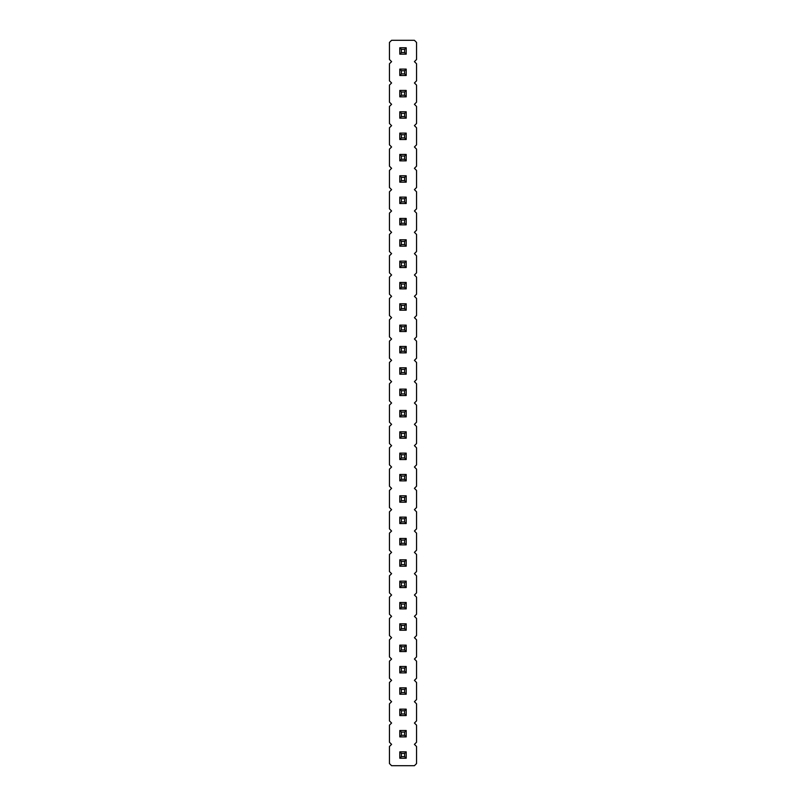 <?xml version="1.0" encoding="UTF-8"?>
<svg xmlns="http://www.w3.org/2000/svg" width="806" height="806" viewBox="0 0 806 806"><rect width="100%" height="100%" fill="white"/><g stroke="black" fill="none" stroke-linecap="round" stroke-linejoin="round"><path stroke-width="0.6" stroke-dasharray="4.03 3.02" d="M391.585 40.3L389.449 42.436L389.449 59.503L391.585 61.639L389.449 63.765L389.449 80.842L391.585 82.968L389.449 85.104L389.449 102.171L391.585 104.306L389.449 106.442L389.449 123.509L391.585 125.645L389.449 127.771L389.449 144.838L391.585 146.974L389.449 149.11L389.449 166.177L391.585 168.313L389.449 170.449L389.449 187.516L391.585 189.652L389.449 191.778L389.449 208.845L391.585 210.981L389.449 213.116L389.449 230.184L391.585 232.319L389.449 234.455L389.449 251.522L391.585 253.648L389.449 255.784L389.449 272.851L391.585 274.987L389.449 277.123L389.449 294.19L391.585 296.326L389.449 298.462L389.449 315.529L391.585 317.655L389.449 319.791L389.449 336.858L391.585 338.994L389.449 341.129L389.449 358.196L391.585 360.332L389.449 362.458L389.449 379.535L391.585 381.661L389.449 383.797L389.449 400.864L391.585 403L389.449 405.136L389.449 422.203L391.585 424.339L389.449 426.465L389.449 443.542L391.585 445.668L389.449 447.804L389.449 464.871L391.585 467.006L389.449 469.142L389.449 486.209L391.585 488.345L389.449 490.471L389.449 507.538L391.585 509.674L389.449 511.81L389.449 528.877L391.585 531.013L389.449 533.149L389.449 550.216L391.585 552.352L389.449 554.478L389.449 571.545L391.585 573.681L389.449 575.816L389.449 592.884L391.585 595.019L389.449 597.155L389.449 614.222L391.585 616.348L389.449 618.484L389.449 635.551L391.585 637.687L389.449 639.823L389.449 656.89L391.585 659.026L389.449 661.162L389.449 678.229L391.585 680.355L389.449 682.491L389.449 699.558L391.585 701.694L389.449 703.829L389.449 720.896L391.585 723.032L389.449 725.158L389.449 742.235L391.585 744.361L389.449 746.497L389.449 763.564L391.585 765.7L414.415 765.7L416.551 763.564L416.551 746.497L414.415 744.361L416.551 742.235L416.551 725.158L414.415 723.032L416.551 720.896L416.551 703.829L414.415 701.694L416.551 699.558L416.551 682.491L414.415 680.355L416.551 678.229L416.551 661.162L414.415 659.026L416.551 656.89L416.551 639.823L414.415 637.687L416.551 635.551L416.551 618.484L414.415 616.348L416.551 614.222L416.551 597.155L414.415 595.019L416.551 592.884L416.551 575.816L414.415 573.681L416.551 571.545L416.551 554.478L414.415 552.352L416.551 550.216L416.551 533.149L414.415 531.013L416.551 528.877L416.551 511.81L414.415 509.674L416.551 507.538L416.551 490.471L414.415 488.345L416.551 486.209L416.551 469.142L414.415 467.006L416.551 464.871L416.551 447.804L414.415 445.668L416.551 443.542L416.551 426.465L414.415 424.339L416.551 422.203L416.551 405.136L414.415 403L416.551 400.864L416.551 383.797L414.415 381.661L416.551 379.535L416.551 362.458L414.415 360.332L416.551 358.196L416.551 341.129L414.415 338.994L416.551 336.858L416.551 319.791L414.415 317.655L416.551 315.529L416.551 298.462L414.415 296.326L416.551 294.19L416.551 277.123L414.415 274.987L416.551 272.851L416.551 255.784L414.415 253.648L416.551 251.522L416.551 234.455L414.415 232.319L416.551 230.184L416.551 213.116L414.415 210.981L416.551 208.845L416.551 191.778L414.415 189.652L416.551 187.516L416.551 170.449L414.415 168.313L416.551 166.177L416.551 149.11L414.415 146.974L416.551 144.838L416.551 127.771L414.415 125.645L416.551 123.509L416.551 106.442L414.415 104.306L416.551 102.171L416.551 85.104L414.415 82.968L416.551 80.842L416.551 63.765L414.415 61.639L416.551 59.503L416.551 42.436L414.415 40.3L391.585 40.3M406.204 687.83L406.204 694.228L399.796 694.228L406.204 694.228L406.204 687.83L399.796 687.83L406.204 687.83L399.796 687.83L401.398 689.422L404.602 689.422L406.204 687.83L406.204 694.228L399.796 694.228L399.796 687.83M406.204 666.491L406.204 672.889L399.796 672.889L406.204 672.889L406.204 666.491L399.796 666.491L406.204 666.491L399.796 666.491L401.398 668.093L404.602 668.093L406.204 666.491L406.204 672.889L399.796 672.889L399.796 666.491M406.204 645.153L406.204 651.56L399.796 651.56L406.204 651.56L406.204 645.153L399.796 645.153L406.204 645.153L399.796 645.153L401.398 646.755L404.602 646.755L406.204 645.153L406.204 651.56L399.796 651.56L399.796 645.153M406.204 602.485L406.204 608.883L399.796 608.883L406.204 608.883L406.204 602.485L399.796 602.485L406.204 602.485L399.796 602.485L401.398 604.087L404.602 604.087L406.204 602.485L406.204 608.883L399.796 608.883L399.796 602.485M406.204 623.824L406.204 630.221L399.796 630.221L406.204 630.221L406.204 623.824L399.796 623.824L406.204 623.824L399.796 623.824L401.398 625.416L404.602 625.416L406.204 623.824L406.204 630.221L399.796 630.221L399.796 623.824M406.204 559.817L406.204 566.215L399.796 566.215L399.796 559.817L406.204 559.817L399.796 559.817L401.398 561.419L404.602 561.419L406.204 559.817L399.796 559.817L399.796 566.215L406.204 566.215L406.204 559.817L406.204 566.215L399.796 566.215L399.796 559.817M406.204 581.146L406.204 587.554L399.796 587.554L406.204 587.554L406.204 581.146L399.796 581.146L406.204 581.146L399.796 581.146L401.398 582.748L404.602 582.748L406.204 581.146L406.204 587.554L399.796 587.554L399.796 581.146M406.204 538.479L406.204 544.876L399.796 544.876L406.204 544.876L406.204 538.479L399.796 538.479L406.204 538.479L399.796 538.479L401.398 540.08L404.602 540.08L406.204 538.479L406.204 544.876L399.796 544.876L399.796 538.479M406.204 517.14L406.204 523.547L399.796 523.547L399.796 517.14L406.204 517.14L399.796 517.14L401.398 518.742L404.602 518.742L406.204 517.14L399.796 517.14L399.796 523.547L406.204 523.547L406.204 517.14L406.204 523.547L399.796 523.547L399.796 517.14M406.204 325.13L406.204 331.528L399.796 331.528L399.796 325.13L406.204 325.13L399.796 325.13L401.398 326.722L404.602 326.722L406.204 325.13L399.796 325.13L399.796 331.528L406.204 331.528L406.204 325.13L406.204 331.528L399.796 331.528L399.796 325.13M406.204 346.459L406.204 352.867L399.796 352.867L406.204 352.867L406.204 346.459L399.796 346.459L406.204 346.459L399.796 346.459L401.398 348.061L404.602 348.061L406.204 346.459L406.204 352.867L399.796 352.867L399.796 346.459M406.204 367.798L406.204 374.196L399.796 374.196L399.796 367.798L406.204 367.798L399.796 367.798L401.398 369.4L404.602 369.4L406.204 367.798L399.796 367.798L399.796 374.196L406.204 374.196L406.204 367.798L406.204 374.196L399.796 374.196L399.796 367.798M406.204 389.137L406.204 395.534L399.796 395.534L406.204 395.534L406.204 389.137L399.796 389.137L406.204 389.137L399.796 389.137L401.398 390.729L404.602 390.729L406.204 389.137L406.204 395.534L399.796 395.534L399.796 389.137M406.204 495.811L406.204 502.209L399.796 502.209L406.204 502.209L406.204 495.811L399.796 495.811L406.204 495.811L399.796 495.811L401.398 497.413L404.602 497.413L406.204 495.811L406.204 502.209L399.796 502.209L399.796 495.811M406.204 474.472L406.204 480.87L399.796 480.87L399.796 474.472L406.204 474.472L399.796 474.472L401.398 476.074L404.602 476.074L406.204 474.472L399.796 474.472L399.796 480.87L406.204 480.87L406.204 474.472L406.204 480.87L399.796 480.87L399.796 474.472M406.204 453.133L406.204 459.541L399.796 459.541L399.796 453.133L406.204 453.133L399.796 453.133L401.398 454.735L404.602 454.735L406.204 453.133L399.796 453.133L399.796 459.541L406.204 459.541L406.204 453.133L406.204 459.541L399.796 459.541L399.796 453.133M406.204 431.804L406.204 438.202L399.796 438.202L406.204 438.202L406.204 431.804L399.796 431.804L406.204 431.804L399.796 431.804L401.398 433.406L404.602 433.406L406.204 431.804L406.204 438.202L399.796 438.202L399.796 431.804M406.204 410.466L406.204 416.863L399.796 416.863L399.796 410.466L406.204 410.466L399.796 410.466L401.398 412.068L404.602 412.068L406.204 410.466L399.796 410.466L399.796 416.863L406.204 416.863L406.204 410.466L406.204 416.863L399.796 416.863L399.796 410.466M406.204 175.779L406.204 182.176L399.796 182.176L399.796 175.779L406.204 175.779L399.796 175.779L401.398 177.38L404.602 177.38L406.204 175.779L399.796 175.779L399.796 182.176L406.204 182.176L406.204 175.779L406.204 182.176L399.796 182.176L399.796 175.779M406.204 197.117L406.204 203.515L399.796 203.515L406.204 203.515L406.204 197.117L399.796 197.117L406.204 197.117L399.796 197.117L401.398 198.719L404.602 198.719L406.204 197.117L406.204 203.515L399.796 203.515L399.796 197.117M406.204 218.446L406.204 224.854L399.796 224.854L406.204 224.854L406.204 218.446L399.796 218.446L406.204 218.446L399.796 218.446L401.398 220.048L404.602 220.048L406.204 218.446L406.204 224.854L399.796 224.854L399.796 218.446M406.204 239.785L406.204 246.183L399.796 246.183L406.204 246.183L406.204 239.785L399.796 239.785L406.204 239.785L399.796 239.785L401.398 241.387L404.602 241.387L406.204 239.785L406.204 246.183L399.796 246.183L399.796 239.785M406.204 303.791L406.204 310.189L399.796 310.189L406.204 310.189L406.204 303.791L399.796 303.791L406.204 303.791L399.796 303.791L401.398 305.393L404.602 305.393L406.204 303.791L406.204 310.189L399.796 310.189L399.796 303.791M406.204 282.453L406.204 288.86L399.796 288.86L406.204 288.86L406.204 282.453L399.796 282.453L406.204 282.453L399.796 282.453L401.398 284.055L404.602 284.055L406.204 282.453L406.204 288.86L399.796 288.86L399.796 282.453M406.204 261.124L406.204 267.521L399.796 267.521L406.204 267.521L406.204 261.124L399.796 261.124L406.204 261.124L399.796 261.124L401.398 262.716L404.602 262.716L406.204 261.124L406.204 267.521L399.796 267.521L399.796 261.124M406.204 709.159L406.204 715.567L399.796 715.567L406.204 715.567L406.204 709.159L399.796 709.159L406.204 709.159L399.796 709.159L401.398 710.761L404.602 710.761L406.204 709.159L406.204 715.567L399.796 715.567L399.796 709.159M406.204 69.104L406.204 75.502L399.796 75.502L406.204 75.502L406.204 69.104L399.796 69.104L406.204 69.104L399.796 69.104L401.398 70.706L404.602 70.706L406.204 69.104L406.204 75.502L399.796 75.502L399.796 69.104M406.204 90.433L406.204 96.841L399.796 96.841L399.796 90.433L406.204 90.433L399.796 90.433L401.398 92.035L404.602 92.035L406.204 90.433L399.796 90.433L399.796 96.841L406.204 96.841L406.204 90.433L406.204 96.841L399.796 96.841L399.796 90.433M406.204 111.772L406.204 118.17L399.796 118.17L406.204 118.17L406.204 111.772L399.796 111.772L406.204 111.772L399.796 111.772L401.398 113.374L404.602 113.374L406.204 111.772L406.204 118.17L399.796 118.17L399.796 111.772M406.204 154.44L406.204 160.847L399.796 160.847L399.796 154.44L406.204 154.44L399.796 154.44L401.398 156.042L404.602 156.042L406.204 154.44L399.796 154.44L399.796 160.847L406.204 160.847L406.204 154.44L406.204 160.847L399.796 160.847L399.796 154.44M406.204 133.111L406.204 139.509L399.796 139.509L406.204 139.509L406.204 133.111L399.796 133.111L406.204 133.111L399.796 133.111L401.398 134.713L404.602 134.713L406.204 133.111L406.204 139.509L399.796 139.509L399.796 133.111M406.204 730.498L406.204 736.896L399.796 736.896L399.796 730.498L406.204 730.498L399.796 730.498L401.398 732.1L404.602 732.1L406.204 730.498L399.796 730.498L399.796 736.896L406.204 736.896L406.204 730.498L406.204 736.896L399.796 736.896L399.796 730.498M406.204 47.766L406.204 54.163L399.796 54.163L399.796 47.766L406.204 47.766L399.796 47.766L401.398 49.367L404.602 49.367L406.204 47.766L399.796 47.766L399.796 54.163L406.204 54.163L406.204 47.766L406.204 54.163L399.796 54.163L399.796 47.766M406.204 751.837L406.204 758.234L399.796 758.234L406.204 758.234L406.204 751.837L399.796 751.837L406.204 751.837L399.796 751.837L401.398 753.429L404.602 753.429L406.204 751.837L406.204 758.234L399.796 758.234L399.796 751.837M406.204 694.228L404.602 692.626L404.602 689.422M399.796 694.228L401.398 692.626L401.398 689.422M401.398 692.626L404.602 692.626M399.796 672.889L401.398 671.287L401.398 668.093M406.204 672.889L404.602 671.287L404.602 668.093M401.398 671.287L404.602 671.287M399.796 651.56L401.398 649.958L401.398 646.755M406.204 651.56L404.602 649.958L404.602 646.755M401.398 649.958L404.602 649.958M406.204 608.883L404.602 607.281L404.602 604.087M399.796 608.883L401.398 607.281L401.398 604.087M401.398 607.281L404.602 607.281M406.204 630.221L404.602 628.62L404.602 625.416M399.796 630.221L401.398 628.62L401.398 625.416M401.398 628.62L404.602 628.62M399.796 566.215L401.398 564.613L404.602 564.613L404.602 561.419M406.204 566.215L404.602 564.613M401.398 564.613L401.398 561.419M406.204 587.554L404.602 585.952L404.602 582.748M399.796 587.554L401.398 585.952L401.398 582.748M401.398 585.952L404.602 585.952M399.796 544.876L401.398 543.284L401.398 540.08M406.204 544.876L404.602 543.284L404.602 540.08M401.398 543.284L404.602 543.284M399.796 523.547L401.398 521.945L404.602 521.945L404.602 518.742M406.204 523.547L404.602 521.945M401.398 521.945L401.398 518.742M399.796 331.528L401.398 329.926L404.602 329.926L404.602 326.722M406.204 331.528L404.602 329.926M401.398 329.926L401.398 326.722M406.204 352.867L404.602 351.265L404.602 348.061M399.796 352.867L401.398 351.265L401.398 348.061M401.398 351.265L404.602 351.265M399.796 374.196L401.398 372.594L404.602 372.594L404.602 369.4M406.204 374.196L404.602 372.594M401.398 372.594L401.398 369.4M406.204 395.534L404.602 393.933L404.602 390.729M399.796 395.534L401.398 393.933L401.398 390.729M401.398 393.933L404.602 393.933M399.796 502.209L401.398 500.607L401.398 497.413M406.204 502.209L404.602 500.607L404.602 497.413M401.398 500.607L404.602 500.607M399.796 480.87L401.398 479.278L404.602 479.278L404.602 476.074M406.204 480.87L404.602 479.278M401.398 479.278L401.398 476.074M399.796 459.541L401.398 457.939L404.602 457.939L404.602 454.735M406.204 459.541L404.602 457.939M401.398 457.939L401.398 454.735M406.204 438.202L404.602 436.6L404.602 433.406M399.796 438.202L401.398 436.6L401.398 433.406M401.398 436.6L404.602 436.6M399.796 416.863L401.398 415.271L404.602 415.271L404.602 412.068M406.204 416.863L404.602 415.271M401.398 415.271L401.398 412.068M399.796 182.176L401.398 180.584L404.602 180.584L404.602 177.38M406.204 182.176L404.602 180.584M401.398 180.584L401.398 177.38M406.204 203.515L404.602 201.913L404.602 198.719M399.796 203.515L401.398 201.913L401.398 198.719M401.398 201.913L404.602 201.913M406.204 224.854L404.602 223.252L404.602 220.048M399.796 224.854L401.398 223.252L401.398 220.048M401.398 223.252L404.602 223.252M406.204 246.183L404.602 244.581L404.602 241.387M399.796 246.183L401.398 244.581L401.398 241.387M401.398 244.581L404.602 244.581M406.204 310.189L404.602 308.587L404.602 305.393M399.796 310.189L401.398 308.587L401.398 305.393M401.398 308.587L404.602 308.587M406.204 288.86L404.602 287.258L404.602 284.055M399.796 288.86L401.398 287.258L401.398 284.055M401.398 287.258L404.602 287.258M406.204 267.521L404.602 265.92L404.602 262.716M399.796 267.521L401.398 265.92L401.398 262.716M401.398 265.92L404.602 265.92M406.204 715.567L404.602 713.965L404.602 710.761M399.796 715.567L401.398 713.965L401.398 710.761M401.398 713.965L404.602 713.965M399.796 75.502L401.398 73.9L401.398 70.706M406.204 75.502L404.602 73.9L404.602 70.706M401.398 73.9L404.602 73.9M399.796 96.841L401.398 95.239L404.602 95.239L404.602 92.035M406.204 96.841L404.602 95.239M401.398 95.239L401.398 92.035M406.204 118.17L404.602 116.578L404.602 113.374M399.796 118.17L401.398 116.578L401.398 113.374M401.398 116.578L404.602 116.578M399.796 160.847L401.398 159.245L404.602 159.245L404.602 156.042M406.204 160.847L404.602 159.245M401.398 159.245L401.398 156.042M399.796 139.509L401.398 137.907L401.398 134.713M406.204 139.509L404.602 137.907L404.602 134.713M401.398 137.907L404.602 137.907M399.796 736.896L401.398 735.294L404.602 735.294L404.602 732.1M406.204 736.896L404.602 735.294M401.398 735.294L401.398 732.1M399.796 54.163L401.398 52.571L404.602 52.571L404.602 49.367M406.204 54.163L404.602 52.571M401.398 52.571L401.398 49.367M406.204 758.234L404.602 756.633L404.602 753.429M399.796 758.234L401.398 756.633L401.398 753.429M401.398 756.633L404.602 756.633"/><path stroke-width="1.21" d="M391.585 40.3L389.449 42.436L389.449 59.503L391.585 61.639L389.449 63.765L389.449 80.842L391.585 82.968L389.449 85.104L389.449 102.171L391.585 104.306L389.449 106.442L389.449 123.509L391.585 125.645L389.449 127.771L389.449 144.838L391.585 146.974L389.449 149.11L389.449 166.177L391.585 168.313L389.449 170.449L389.449 187.516L391.585 189.652L389.449 191.778L389.449 208.845L391.585 210.981L389.449 213.116L389.449 230.184L391.585 232.319L389.449 234.455L389.449 251.522L391.585 253.648L389.449 255.784L389.449 272.851L391.585 274.987L389.449 277.123L389.449 294.19L391.585 296.326L389.449 298.462L389.449 315.529L391.585 317.655L389.449 319.791L389.449 336.858L391.585 338.994L389.449 341.129L389.449 358.196L391.585 360.332L389.449 362.458L389.449 379.535L391.585 381.661L389.449 383.797L389.449 400.864L391.585 403L389.449 405.136L389.449 422.203L391.585 424.339L389.449 426.465L389.449 443.542L391.585 445.668L389.449 447.804L389.449 464.871L391.585 467.006L389.449 469.142L389.449 486.209L391.585 488.345L389.449 490.471L389.449 507.538L391.585 509.674L389.449 511.81L389.449 528.877L391.585 531.013L389.449 533.149L389.449 550.216L391.585 552.352L389.449 554.478L389.449 571.545L391.585 573.681L389.449 575.816L389.449 592.884L391.585 595.019L389.449 597.155L389.449 614.222L391.585 616.348L389.449 618.484L389.449 635.551L391.585 637.687L389.449 639.823L389.449 656.89L391.585 659.026L389.449 661.162L389.449 678.229L391.585 680.355L389.449 682.491L389.449 699.558L391.585 701.694L389.449 703.829L389.449 720.896L391.585 723.032L389.449 725.158L389.449 742.235L391.585 744.361L389.449 746.497L389.449 763.564L391.585 765.7L414.415 765.7L416.551 763.564L416.551 746.497L414.415 744.361L416.551 742.235L416.551 725.158L414.415 723.032L416.551 720.896L416.551 703.829L414.415 701.694L416.551 699.558L416.551 682.491L414.415 680.355L416.551 678.229L416.551 661.162L414.415 659.026L416.551 656.89L416.551 639.823L414.415 637.687L416.551 635.551L416.551 618.484L414.415 616.348L416.551 614.222L416.551 597.155L414.415 595.019L416.551 592.884L416.551 575.816L414.415 573.681L416.551 571.545L416.551 554.478L414.415 552.352L416.551 550.216L416.551 533.149L414.415 531.013L416.551 528.877L416.551 511.81L414.415 509.674L416.551 507.538L416.551 490.471L414.415 488.345L416.551 486.209L416.551 469.142L414.415 467.006L416.551 464.871L416.551 447.804L414.415 445.668L416.551 443.542L416.551 426.465L414.415 424.339L416.551 422.203L416.551 405.136L414.415 403L416.551 400.864L416.551 383.797L414.415 381.661L416.551 379.535L416.551 362.458L414.415 360.332L416.551 358.196L416.551 341.129L414.415 338.994L416.551 336.858L416.551 319.791L414.415 317.655L416.551 315.529L416.551 298.462L414.415 296.326L416.551 294.19L416.551 277.123L414.415 274.987L416.551 272.851L416.551 255.784L414.415 253.648L416.551 251.522L416.551 234.455L414.415 232.319L416.551 230.184L416.551 213.116L414.415 210.981L416.551 208.845L416.551 191.778L414.415 189.652L416.551 187.516L416.551 170.449L414.415 168.313L416.551 166.177L416.551 149.11L414.415 146.974L416.551 144.838L416.551 127.771L414.415 125.645L416.551 123.509L416.551 106.442L414.415 104.306L416.551 102.171L416.551 85.104L414.415 82.968L416.551 80.842L416.551 63.765L414.415 61.639L416.551 59.503L416.551 42.436L414.415 40.3L391.585 40.3M406.204 694.228L406.204 687.83L404.602 689.422L404.602 692.626L406.204 694.228L399.796 694.228L399.796 687.83L406.204 687.83M399.796 666.491L406.204 666.491L404.602 668.093L401.398 668.093L399.796 666.491L399.796 672.889L406.204 672.889L406.204 666.491M399.796 645.153L406.204 645.153L404.602 646.755L401.398 646.755L399.796 645.153L399.796 651.56L406.204 651.56L406.204 645.153M406.204 608.883L406.204 602.485L404.602 604.087L404.602 607.281L406.204 608.883L399.796 608.883L399.796 602.485L406.204 602.485M406.204 630.221L406.204 623.824L404.602 625.416L404.602 628.62L406.204 630.221L399.796 630.221L399.796 623.824L406.204 623.824M406.204 559.817L399.796 559.817L399.796 566.215L406.204 566.215L406.204 559.817L404.602 561.419L404.602 564.613L406.204 566.215M406.204 587.554L406.204 581.146L404.602 582.748L404.602 585.952L406.204 587.554L399.796 587.554L399.796 581.146L406.204 581.146M399.796 538.479L406.204 538.479L404.602 540.08L401.398 540.08L399.796 538.479L399.796 544.876L406.204 544.876L406.204 538.479M406.204 517.14L399.796 517.14L399.796 523.547L406.204 523.547L406.204 517.14L404.602 518.742L404.602 521.945L406.204 523.547M406.204 325.13L399.796 325.13L399.796 331.528L406.204 331.528L406.204 325.13L404.602 326.722L404.602 329.926L406.204 331.528M406.204 352.867L406.204 346.459L404.602 348.061L404.602 351.265L406.204 352.867L399.796 352.867L399.796 346.459L406.204 346.459M406.204 367.798L399.796 367.798L399.796 374.196L406.204 374.196L406.204 367.798L404.602 369.4L404.602 372.594L406.204 374.196M406.204 395.534L406.204 389.137L404.602 390.729L404.602 393.933L406.204 395.534L399.796 395.534L399.796 389.137L406.204 389.137M399.796 495.811L406.204 495.811L404.602 497.413L401.398 497.413L399.796 495.811L399.796 502.209L406.204 502.209L406.204 495.811M406.204 474.472L399.796 474.472L399.796 480.87L406.204 480.87L406.204 474.472L404.602 476.074L404.602 479.278L406.204 480.87M406.204 453.133L399.796 453.133L399.796 459.541L406.204 459.541L406.204 453.133L404.602 454.735L404.602 457.939L406.204 459.541M406.204 438.202L406.204 431.804L404.602 433.406L404.602 436.6L406.204 438.202L399.796 438.202L399.796 431.804L406.204 431.804M406.204 410.466L399.796 410.466L399.796 416.863L406.204 416.863L406.204 410.466L404.602 412.068L404.602 415.271L406.204 416.863M406.204 175.779L399.796 175.779L399.796 182.176L406.204 182.176L406.204 175.779L404.602 177.38L404.602 180.584L406.204 182.176M406.204 203.515L406.204 197.117L404.602 198.719L404.602 201.913L406.204 203.515L399.796 203.515L399.796 197.117L406.204 197.117M406.204 224.854L406.204 218.446L404.602 220.048L404.602 223.252L406.204 224.854L399.796 224.854L399.796 218.446L406.204 218.446M406.204 246.183L406.204 239.785L404.602 241.387L404.602 244.581L406.204 246.183L399.796 246.183L399.796 239.785L406.204 239.785M406.204 310.189L406.204 303.791L404.602 305.393L404.602 308.587L406.204 310.189L399.796 310.189L399.796 303.791L406.204 303.791M406.204 288.86L406.204 282.453L404.602 284.055L404.602 287.258L406.204 288.86L399.796 288.86L399.796 282.453L406.204 282.453M406.204 267.521L406.204 261.124L404.602 262.716L404.602 265.92L406.204 267.521L399.796 267.521L399.796 261.124L406.204 261.124M406.204 715.567L406.204 709.159L404.602 710.761L404.602 713.965L406.204 715.567L399.796 715.567L399.796 709.159L406.204 709.159M399.796 69.104L406.204 69.104L404.602 70.706L401.398 70.706L399.796 69.104L399.796 75.502L406.204 75.502L406.204 69.104M406.204 90.433L399.796 90.433L399.796 96.841L406.204 96.841L406.204 90.433L404.602 92.035L404.602 95.239L406.204 96.841M406.204 118.17L406.204 111.772L404.602 113.374L404.602 116.578L406.204 118.17L399.796 118.17L399.796 111.772L406.204 111.772M406.204 154.44L399.796 154.44L399.796 160.847L406.204 160.847L406.204 154.44L404.602 156.042L404.602 159.245L406.204 160.847M399.796 133.111L406.204 133.111L404.602 134.713L401.398 134.713L399.796 133.111L399.796 139.509L406.204 139.509L406.204 133.111M406.204 730.498L399.796 730.498L399.796 736.896L406.204 736.896L406.204 730.498L404.602 732.1L404.602 735.294L406.204 736.896M406.204 47.766L399.796 47.766L399.796 54.163L406.204 54.163L406.204 47.766L404.602 49.367L404.602 52.571L406.204 54.163M406.204 758.234L406.204 751.837L404.602 753.429L404.602 756.633L406.204 758.234L399.796 758.234L399.796 751.837L406.204 751.837M399.796 687.83L401.398 689.422L404.602 689.422M399.796 694.228L401.398 692.626L401.398 689.422M401.398 692.626L404.602 692.626M399.796 672.889L401.398 671.287L401.398 668.093M406.204 672.889L404.602 671.287L404.602 668.093M401.398 671.287L404.602 671.287M399.796 651.56L401.398 649.958L401.398 646.755M406.204 651.56L404.602 649.958L404.602 646.755M401.398 649.958L404.602 649.958M399.796 602.485L401.398 604.087L404.602 604.087M399.796 608.883L401.398 607.281L401.398 604.087M401.398 607.281L404.602 607.281M399.796 623.824L401.398 625.416L404.602 625.416M399.796 630.221L401.398 628.62L401.398 625.416M401.398 628.62L404.602 628.62M399.796 566.215L401.398 564.613L404.602 564.613M399.796 559.817L401.398 561.419L404.602 561.419M401.398 564.613L401.398 561.419M399.796 581.146L401.398 582.748L404.602 582.748M399.796 587.554L401.398 585.952L401.398 582.748M401.398 585.952L404.602 585.952M399.796 544.876L401.398 543.284L401.398 540.08M406.204 544.876L404.602 543.284L404.602 540.08M401.398 543.284L404.602 543.284M399.796 523.547L401.398 521.945L404.602 521.945M399.796 517.14L401.398 518.742L404.602 518.742M401.398 521.945L401.398 518.742M399.796 331.528L401.398 329.926L404.602 329.926M399.796 325.13L401.398 326.722L404.602 326.722M401.398 329.926L401.398 326.722M399.796 346.459L401.398 348.061L404.602 348.061M399.796 352.867L401.398 351.265L401.398 348.061M401.398 351.265L404.602 351.265M399.796 374.196L401.398 372.594L404.602 372.594M399.796 367.798L401.398 369.4L404.602 369.4M401.398 372.594L401.398 369.4M399.796 389.137L401.398 390.729L404.602 390.729M399.796 395.534L401.398 393.933L401.398 390.729M401.398 393.933L404.602 393.933M399.796 502.209L401.398 500.607L401.398 497.413M406.204 502.209L404.602 500.607L404.602 497.413M401.398 500.607L404.602 500.607M399.796 480.87L401.398 479.278L404.602 479.278M399.796 474.472L401.398 476.074L404.602 476.074M401.398 479.278L401.398 476.074M399.796 459.541L401.398 457.939L404.602 457.939M399.796 453.133L401.398 454.735L404.602 454.735M401.398 457.939L401.398 454.735M399.796 431.804L401.398 433.406L404.602 433.406M399.796 438.202L401.398 436.6L401.398 433.406M401.398 436.6L404.602 436.6M399.796 416.863L401.398 415.271L404.602 415.271M399.796 410.466L401.398 412.068L404.602 412.068M401.398 415.271L401.398 412.068M399.796 182.176L401.398 180.584L404.602 180.584M399.796 175.779L401.398 177.38L404.602 177.38M401.398 180.584L401.398 177.38M399.796 197.117L401.398 198.719L404.602 198.719M399.796 203.515L401.398 201.913L401.398 198.719M401.398 201.913L404.602 201.913M399.796 218.446L401.398 220.048L404.602 220.048M399.796 224.854L401.398 223.252L401.398 220.048M401.398 223.252L404.602 223.252M399.796 239.785L401.398 241.387L404.602 241.387M399.796 246.183L401.398 244.581L401.398 241.387M401.398 244.581L404.602 244.581M399.796 303.791L401.398 305.393L404.602 305.393M399.796 310.189L401.398 308.587L401.398 305.393M401.398 308.587L404.602 308.587M399.796 282.453L401.398 284.055L404.602 284.055M399.796 288.86L401.398 287.258L401.398 284.055M401.398 287.258L404.602 287.258M399.796 261.124L401.398 262.716L404.602 262.716M399.796 267.521L401.398 265.92L401.398 262.716M401.398 265.92L404.602 265.92M399.796 709.159L401.398 710.761L404.602 710.761M399.796 715.567L401.398 713.965L401.398 710.761M401.398 713.965L404.602 713.965M399.796 75.502L401.398 73.9L401.398 70.706M406.204 75.502L404.602 73.9L404.602 70.706M401.398 73.9L404.602 73.9M399.796 96.841L401.398 95.239L404.602 95.239M399.796 90.433L401.398 92.035L404.602 92.035M401.398 95.239L401.398 92.035M399.796 111.772L401.398 113.374L404.602 113.374M399.796 118.17L401.398 116.578L401.398 113.374M401.398 116.578L404.602 116.578M399.796 160.847L401.398 159.245L404.602 159.245M399.796 154.44L401.398 156.042L404.602 156.042M401.398 159.245L401.398 156.042M399.796 139.509L401.398 137.907L401.398 134.713M406.204 139.509L404.602 137.907L404.602 134.713M401.398 137.907L404.602 137.907M399.796 736.896L401.398 735.294L404.602 735.294M399.796 730.498L401.398 732.1L404.602 732.1M401.398 735.294L401.398 732.1M399.796 54.163L401.398 52.571L404.602 52.571M399.796 47.766L401.398 49.367L404.602 49.367M401.398 52.571L401.398 49.367M399.796 751.837L401.398 753.429L404.602 753.429M399.796 758.234L401.398 756.633L401.398 753.429M401.398 756.633L404.602 756.633"/></g></svg>
